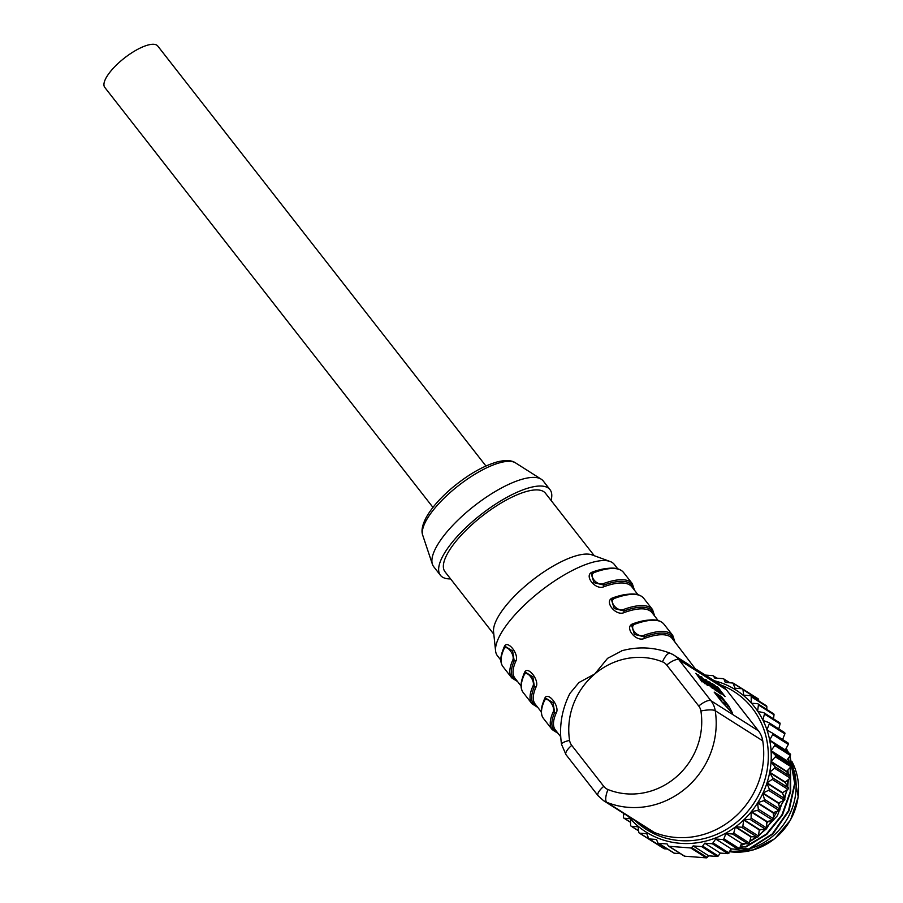 <?xml version="1.0" encoding="UTF-8"?>
<svg xmlns="http://www.w3.org/2000/svg" width="903" height="903" viewBox="0 0 903 903"><rect width="100%" height="100%" fill="white"/><g stroke="black" fill="none" stroke-linecap="round" stroke-linejoin="round"><path stroke-width="1.35" d="M751.759 848.143A62.691 58.797 -57.6 0 0 795.611 794.234A62.691 58.797 -57.6 0 0 794.211 770.801M730.075 851.157L731.667 851.281A62.691 58.797 -57.6 0 0 748.655 849.102M731.667 851.281L730.437 850.502M741.024 844.779L742.593 844.813L741.16 844.44M740.234 846.788L745.991 846.969L740.483 846.145M739.444 848.775L749.377 849.125L739.805 847.883M759.592 829.597L743.982 819.698A84.024 78.821 -57.6 0 0 751.127 811.955L751.127 818.141A1.163 1.084 122.4 0 1 750.009 819.348L743.982 819.698A84.024 78.821 122.4 0 1 743.666 819.992L742.876 826.177A1.163 1.084 122.4 0 1 741.634 827.227L735.652 826.776A84.024 78.821 -57.6 0 0 743.666 819.992L759.276 829.891A84.024 78.821 -57.6 0 0 759.592 829.597L765.62 829.236A1.163 1.084 -57.6 0 0 766.726 828.04L766.737 821.843A84.024 78.821 -57.6 0 0 767.008 821.516L772.991 820.353A1.163 1.084 -57.6 0 0 773.95 819.021L773.16 812.926A84.024 78.821 -57.6 0 0 773.386 812.565L779.221 810.623A1.163 1.084 -57.6 0 0 780 809.19L778.442 803.298A84.024 78.821 -57.6 0 0 778.623 802.914L784.21 800.216A1.163 1.084 -57.6 0 0 784.809 798.692L782.506 793.105A84.024 78.821 -57.6 0 0 782.63 792.699L787.856 789.301A1.163 1.084 -57.6 0 0 788.263 787.721L785.249 782.54A84.024 78.821 -57.6 0 0 785.339 782.122L790.125 778.07A1.163 1.084 -57.6 0 0 790.328 776.467L786.66 771.772A84.024 78.821 -57.6 0 0 786.682 771.354L790.96 766.715A1.163 1.084 -57.6 0 0 790.96 765.112L786.694 760.981A84.024 78.821 -57.6 0 0 786.671 760.563L790.351 755.439A1.163 1.084 -57.6 0 0 790.148 753.858L785.362 750.37A84.024 78.821 -57.6 0 0 785.283 749.964L788.296 744.422A1.163 1.084 -57.6 0 0 787.89 742.898L772.415 733.078M668.559 846.145A1.163 1.084 122.4 0 1 668.22 845.784L667.148 843.944L658.671 843.3A1.163 1.084 122.4 0 1 657.79 842.657L656.481 839.485L648.851 838.91L646.774 833.74L639.764 833.198A1.163 1.084 122.4 0 1 638.805 832.284L638.105 826.787L631.536 826.279A1.163 1.084 122.4 0 1 630.576 825.207L630.576 819.021A84.024 78.821 -57.6 0 0 735.313 827.024L733.744 833.097A1.163 1.084 122.4 0 1 732.525 834L725.967 833.503L723.879 838.785A1.163 1.084 122.4 0 1 722.705 839.542L715.695 839.011L712.343 843.763L704.712 843.176L702.636 846.088A1.163 1.084 122.4 0 1 701.608 846.585L693.132 845.93L691.619 847.578A1.163 1.084 122.4 0 1 690.682 847.951L669.033 846.303A1.163 1.084 122.4 0 1 668.559 846.145L684.169 856.033A1.163 1.084 -57.6 0 0 684.643 856.191L706.293 857.85A1.163 1.084 -57.6 0 0 707.218 857.478L708.742 855.83L717.219 856.473A1.163 1.084 -57.6 0 0 718.235 855.976L720.323 853.075L727.953 853.651L731.306 848.899L738.315 849.441A1.163 1.084 -57.6 0 0 739.489 848.673L741.577 843.391L748.135 843.899A1.163 1.084 -57.6 0 0 749.355 842.996L750.924 836.923A84.024 78.821 -57.6 0 0 751.262 836.663L757.245 837.126A1.163 1.084 -57.6 0 0 758.486 836.076L759.276 829.891M785.249 782.54L769.649 772.641L772.663 777.833A1.163 1.084 122.4 0 1 772.246 779.402L767.019 782.811A84.024 78.821 -57.6 0 0 769.649 772.641A84.024 78.821 122.4 0 0 769.728 772.223A84.024 78.821 -57.6 0 0 770.541 767.065A84.024 78.821 -57.6 0 0 771.049 761.872L774.718 766.568A1.163 1.084 122.4 0 1 774.514 768.182L769.728 772.223L785.339 782.122M721.113 685.084A81.71 76.642 122.4 0 1 768.16 761.421A81.71 76.642 122.4 0 1 767.674 766.466A81.71 76.642 122.4 0 1 766.873 771.489A81.71 76.642 122.4 0 1 713.088 835.828A81.71 76.642 122.4 0 1 635.159 820.68M786.682 771.354L771.083 761.455A84.024 78.821 -57.6 0 0 771.083 751.093L775.35 755.213A1.163 1.084 122.4 0 1 775.35 756.827L771.083 761.455A84.024 78.821 122.4 0 1 771.049 761.872L786.66 771.772M786.671 760.563L771.06 750.675A84.024 78.821 -57.6 0 0 769.751 740.471L774.537 743.959A1.163 1.084 122.4 0 1 774.74 745.551L771.06 750.675A84.024 78.821 122.4 0 1 771.083 751.093L786.694 760.981M785.283 749.964L769.672 740.065A84.024 78.821 -57.6 0 0 767.065 730.211L772.291 732.999A1.163 1.084 122.4 0 1 772.686 734.534L769.672 740.065A84.024 78.821 122.4 0 1 769.751 740.471L785.362 750.37M770.124 731.848L766.929 729.816A84.024 78.821 -57.6 0 0 763.069 720.47L768.645 722.513A1.163 1.084 122.4 0 1 769.243 723.969L766.929 729.816A84.024 78.821 122.4 0 1 767.065 730.211M764.017 720.82L762.888 720.109A84.024 78.821 -57.6 0 0 757.843 711.429L763.678 712.693A1.163 1.084 122.4 0 1 764.457 714.036L762.888 720.109A84.024 78.821 122.4 0 1 763.069 720.47M758.306 711.53L757.617 711.09A84.024 78.821 -57.6 0 0 751.477 703.234L757.459 703.685A1.163 1.084 122.4 0 1 758.418 704.904L757.617 711.09A84.024 78.821 122.4 0 1 757.843 711.429M705.333 675.083L712.76 675.647A1.163 1.084 122.4 0 1 713.573 676.155L714.645 678.006L723.122 678.65A1.163 1.084 122.4 0 1 724.003 679.293L725.301 682.454L732.943 683.04L735.019 688.21L742.029 688.741A1.163 1.084 122.4 0 1 742.977 689.666L743.688 695.163L750.246 695.671A1.163 1.084 122.4 0 1 751.217 696.744L751.206 702.929A84.024 78.821 122.4 0 1 751.477 703.234M751.714 703.245L751.206 702.929A84.024 78.821 -57.6 0 0 714.194 680.704M628.24 816.301A84.024 78.821 -57.6 0 0 630.317 818.716L624.334 818.265A1.163 1.084 122.4 0 1 623.375 817.046L623.826 813.501M751.262 836.663L735.652 826.776A84.024 78.821 122.4 0 1 735.313 827.024L750.924 836.923M767.008 821.516L751.398 811.616A84.024 78.821 -57.6 0 0 757.549 803.038L758.339 809.133A1.163 1.084 122.4 0 1 757.38 810.465L751.398 811.616A84.024 78.821 122.4 0 1 751.127 811.955L766.737 821.843M773.386 812.565L757.775 802.677A84.024 78.821 -57.6 0 0 762.832 793.398L764.389 799.29A1.163 1.084 122.4 0 1 763.611 800.724L757.775 802.677A84.024 78.821 122.4 0 1 757.549 803.038L773.16 812.926M778.623 802.914L763.012 793.015A84.024 78.821 -57.6 0 0 766.895 783.217L769.198 788.793A1.163 1.084 122.4 0 1 768.6 790.317L763.012 793.015A84.024 78.821 122.4 0 1 762.832 793.398L778.442 803.298M782.63 792.699L767.019 782.811A84.024 78.821 122.4 0 1 766.895 783.217L782.506 793.105M663.547 848.019L647.936 838.131M639.29 833.051L654.901 842.939A1.163 1.084 -57.6 0 0 655.194 843.063M667.486 849.034L664.461 848.797M658.197 843.142L673.807 853.042A1.163 1.084 -57.6 0 0 674.281 853.188L680.422 853.662M693.132 845.93L708.742 855.83M704.712 843.176L720.323 853.075M713.438 843.142L729.048 853.042M715.695 839.011L731.306 848.899M725.967 833.503L741.577 843.391M732.943 683.04L741.577 688.707M766.816 709.476L766.828 706.631A1.163 1.084 -57.6 0 0 766.331 705.717L750.72 695.829M758.768 700.92L758.588 699.565A1.163 1.084 -57.6 0 0 758.114 698.798L742.503 688.899M773.51 718.844L774.018 714.804A1.163 1.084 -57.6 0 0 773.544 713.742L757.933 703.843M778.781 728.913L780.068 723.924A1.163 1.084 -57.6 0 0 779.616 722.716L764.006 712.828M782.608 739.534L784.854 733.857A1.163 1.084 -57.6 0 0 784.255 732.412M622.314 650.611L607.584 658.332L594.806 673.943A69.542 65.23 122.4 0 1 662.486 661.854A11.592 3.962 -68.1 0 1 670.195 653.241A11.592 3.962 -68.1 0 1 670.421 653.354A23.185 21.74 122.4 0 1 673.751 655.059L688.188 664.213L697.263 671.38L678.932 659.766A11.592 3.815 142 0 0 666.741 665.048L698.753 706.022A11.592 10.87 122.4 0 1 700.897 711.011A69.542 65.23 122.4 0 1 675.816 777.336A69.542 65.23 122.4 0 1 608.001 789.549A11.592 3.962 111.9 0 0 606.85 802.338A23.185 21.74 122.4 0 1 603.52 800.634L651.029 830.749A23.185 21.74 -57.6 0 0 654.359 832.453A81.135 76.1 -57.6 0 0 733.326 818.332A81.135 76.1 -57.6 0 0 762.742 740.821A23.185 21.74 -57.6 0 0 758.452 730.843L726.441 689.881A23.185 21.74 -57.6 0 0 721.26 685.174L696.337 669.383M717.648 687.081L725.12 696.563L721.745 693.786L717.354 687.939L716.914 686.777L717.648 687.081L717.129 687.522M713.573 686.799L715.108 689.26L712.23 686.969L713.709 688.741L716.463 690.976L714.95 688.154L710.921 683.131L708.573 681.528L711.192 685.524L712.851 686.573L710.322 683.176L713.573 686.799M717.919 690.129L716 688.91L714.973 687.465L716.892 688.673L715.232 686.336L712.049 683.526L714.939 685.366L721.113 694.023L718.37 692.285L717.332 690.829L719.319 692.093L717.919 690.129M707.444 681.63L712.478 688.233L708.573 684.722L711.192 686.98L708.72 683.594M707.659 681.438L704.78 679.282L708.392 683.831M705.627 681.302L708.392 685.569L706.756 684.756L700.784 676.471L705.378 681.517M698.109 674.688L704.995 683.808L698.629 676.595L702.049 681.946L695.886 673.277L702.263 680.512L698.109 674.688M714.16 692.093L721.565 696.789L728.924 706.202L732.581 713.268L721.52 701.507L714.16 692.093M726.441 689.881L697.263 671.38L672.272 638.59A74.181 24.381 142 0 0 644.482 638.398C635.949 642.564 623.555 626.784 633.026 623.736A1.163 0.768 -109.8 0 0 633.511 624.108M617.731 568.8L614.311 564.42A74.181 24.381 142 0 0 610.101 561.485A74.181 24.381 142 0 0 534.147 596.319A74.181 24.381 142 0 0 495.589 650.973A74.181 24.381 142 0 0 497.418 655.759L500.838 660.138M613.295 598.237A1.163 0.768 -109.8 0 1 612.81 597.865C603.328 600.913 615.733 616.681 624.266 612.527A1.163 0.768 -109.8 0 1 624.075 610.947L614.209 608.543L611.568 599.987L613.961 598.012A1.163 0.768 70.2 0 1 615.112 598.158C607.742 600.54 617.076 612.482 623.871 609.367A1.163 0.768 70.2 0 1 624.075 610.947A75.333 24.765 -38 0 1 654.043 615.259M633.827 589.388A75.333 24.765 -38 0 0 603.847 585.076L593.982 582.661L591.352 574.116L593.745 572.141A1.163 0.768 70.2 0 1 594.896 572.276C587.526 574.669 596.849 586.611 603.655 583.496A1.163 0.768 70.2 0 1 603.847 585.076A1.163 0.768 -109.8 0 0 604.051 586.657C595.438 590.788 583.124 574.974 592.594 571.994A1.163 0.768 -109.8 0 0 593.068 572.355M594.806 673.943L578.958 682.533L569.928 693.402C561.711 709.69 558.912 726.667 561.531 744.343A11.592 2.743 -9 0 1 569.59 740.392A69.542 65.23 122.4 0 1 594.693 674.044M524.745 673.006A1.163 0.937 24 0 0 524.53 672.498C527.645 664.879 539.983 680.715 535.987 687.16A1.163 0.937 24 0 0 534.407 686.743A1.163 0.937 -156 0 1 532.838 686.336C535.829 681.167 526.494 669.225 524.079 675.117A76.495 25.149 142 0 0 523.221 692.556C520.117 688.504 520.342 682.386 523.921 674.202A1.163 0.937 -156 0 0 524.079 675.117M544.972 698.888A1.163 0.937 24 0 0 544.746 698.369C547.873 690.75 560.199 706.586 556.203 713.031A1.163 0.937 24 0 0 554.634 712.625A75.333 24.765 142 0 0 557.365 732.48M504.529 647.135A1.163 0.937 24 0 0 504.314 646.627C507.43 639.008 519.767 654.833 515.771 661.289A1.163 0.937 24 0 0 514.191 660.872A75.333 24.765 142 0 0 516.934 680.738M495.589 650.973L493.557 631.773A63.741 20.961 -38 0 1 526.697 584.817A63.741 20.961 -38 0 1 591.973 554.882L610.101 561.485M594.276 555.717L545.435 493.219A63.741 20.961 142 0 0 476.547 520.636A63.741 20.961 142 0 0 444.976 571.712L493.817 634.222M450.608 578.913A69.542 22.857 -38 0 1 440.416 575.279A69.542 22.857 -38 0 1 474.843 519.564A69.542 22.857 -38 0 1 550.006 489.652A69.542 22.857 -38 0 1 551.067 500.42M550.006 489.652L543.267 481.017A69.542 22.857 142 0 0 541.258 479.222A69.542 22.857 142 0 0 468.104 510.929A69.542 22.857 142 0 0 432.413 564.273A69.542 22.857 142 0 0 433.677 566.655L440.416 575.279M485.927 465.993L157.754 46.019A33.614 11.05 142 0 0 156.783 45.15A33.614 11.05 142 0 0 122.932 59.237A33.614 11.05 142 0 0 104.782 87.41L432.955 507.384M524.304 673.807L525.659 672.408L532.838 676.81L534.407 686.743A75.333 24.765 -38 0 0 537.15 706.609M544.295 700.999C546.721 695.107 556.045 707.049 553.054 712.207A1.163 0.937 -156 0 0 554.634 712.625L553.065 702.681L545.875 698.279L544.137 700.073C540.57 708.257 540.333 714.375 543.448 718.427A76.495 25.149 142 0 1 544.295 700.999A1.163 0.937 -156 0 1 544.137 700.073M544.52 699.69L545.796 698.312M503.851 649.246C506.278 643.354 515.613 655.296 512.622 660.454A1.163 0.937 -156 0 0 514.191 660.872L512.622 650.939L505.432 646.537L503.693 648.331C500.127 656.515 499.89 662.633 503.005 666.674A76.495 25.149 142 0 1 503.851 649.246A1.163 0.937 -156 0 1 503.693 648.331M504.088 647.936L505.364 646.571M674.27 641.141A75.333 24.765 142 0 0 644.29 636.818L634.425 634.414L631.784 625.858L634.177 623.883A1.163 0.768 70.2 0 1 635.328 624.029C627.957 626.422 637.292 638.365 644.099 635.238A1.163 0.768 70.2 0 1 644.29 636.818A1.163 0.768 -109.8 0 0 644.482 638.398M719.319 690.219L718.246 688.346L719.183 688.82L723.348 694.655L719.059 690.445M709.115 682.6L709.781 682.047M709.532 683.187L710.322 682.533M715.255 690.287L715.955 689.7M711.271 687.736L711.869 687.228M705.299 680.173L705.92 679.654M705.615 680.636L706.338 680.027M706.947 684.937L707.715 684.293M707.399 685.354L708.031 684.813M701.067 677.385L701.654 676.889M701.36 677.882L702.094 677.261M703.471 680.93L702.162 678.108L704.182 679.507M706.225 684.214L706.993 684.034L704.701 680.128M706.496 683.989L703.719 680.727M704.442 680.275L703.956 679.699M720.673 697.545L721.565 696.789M727.254 707.613L728.924 706.202M721.779 701.676L718.382 695.107L728.676 706.044L721.723 701.721M717.253 696.066L718.382 695.107M727.062 707.41L728.676 706.044M778.973 802.744L778.555 803.715M774.153 812.316L773.273 813.761M767.764 821.369L766.737 822.588M759.818 829.575L759.254 830.071M782.833 792.574L782.619 793.398M779.639 802.417L778.758 804.494M774.887 812.068L773.363 814.54M768.532 821.222L766.737 823.344M760.597 829.53L759.163 830.771M787.551 770.417L787.777 773.194M787.845 780L787.348 786.141M786.75 790.023L784.696 798.433M784.109 800.261L766.636 828.502M765.981 829.157L758.565 835.501M756.375 837.058L749.862 841.02M744.467 843.616L742.176 844.553M787.913 770.022L788.217 773.758M788.296 779.628L787.721 786.784M787.281 789.673L777.359 815.748L758.475 836.144M757.109 837.115L749.716 841.585M745.359 843.684L742.593 844.813M788.059 758.633L789.459 763.656M790.249 767.494L790.204 791.829L781.863 815.025L766.308 834.135L745.562 846.698M788.285 758.306L789.922 764.107M790.565 767.155L790.701 791.649L782.438 815.048L766.839 834.316L745.991 846.969M786.073 748.497L788.105 752.368M789.798 756.206L794.663 783.341L788.488 810.736L772.347 833.875L748.959 848.854M786.208 748.26L788.556 752.696M790.001 755.924L795.091 783.161L789.03 810.747L772.866 834.045L749.377 849.125M792.112 761.793L798.218 796.92L790.509 820.093L774.661 838.774L753.26 849.926L729.771 851.721A60.851 57.07 -57.6 0 0 798.117 796.785A60.851 57.07 -57.6 0 0 792.168 761.985M790.125 778.07L774.514 768.182M772.663 777.833L788.263 787.721M787.856 789.301L772.246 779.402M769.198 788.793L784.809 798.692M784.21 800.216L768.6 790.317M764.389 799.29L780 809.19M779.221 810.623L763.611 800.724M758.339 809.133L773.95 819.021M772.991 820.353L757.38 810.465M751.127 818.141L766.726 828.04M765.62 829.236L750.009 819.348M742.876 826.177L758.486 836.076M757.245 837.126L741.634 827.227M733.744 833.097L749.355 842.996M669.033 846.303L684.643 856.191M706.293 857.85L690.682 847.951M691.619 847.578L707.218 857.478M717.219 856.473L701.608 846.585M702.636 846.088L718.235 855.976M727.953 853.651L712.343 843.763M738.315 849.441L722.705 839.542M723.879 838.785L739.489 848.673M748.135 843.899L732.525 834M631.536 826.279L638.613 830.771M639.764 833.198L648.106 838.492M658.671 843.3L674.281 853.188M624.334 818.265L630.576 822.227M766.828 706.631L751.217 696.744M758.588 699.565L742.977 689.666M729.5 682.781L724.003 679.293M716.734 678.164L713.573 676.155M774.018 714.804L758.418 704.904M780.068 723.924L764.457 714.036M784.854 733.857L769.243 723.969M788.296 744.422L772.686 734.534M774.537 743.959L790.148 753.858M790.351 755.439L774.74 745.551M775.35 755.213L790.96 765.112M790.96 766.715L775.35 756.827M774.718 766.568L790.328 776.467M621.693 650.781C638.342 646.288 654.506 647.112 670.195 653.241L673.751 655.059A23.185 21.74 122.4 0 1 678.932 659.766L710.943 700.728A23.185 21.74 122.4 0 1 715.232 710.706L762.742 740.821M698.753 706.022A11.592 3.815 -38 0 1 710.943 700.728L758.452 730.843M654.359 832.453L606.85 802.338A81.135 76.1 122.4 0 0 685.975 788.093A81.135 76.1 122.4 0 0 715.232 710.706A11.592 2.743 171 0 0 700.897 711.011M633.026 623.736A74.181 24.381 -38 0 1 648.117 620.147M612.81 597.865A74.181 24.381 -38 0 1 627.89 594.264M658.174 620.542L652.056 612.719A74.181 24.381 142 0 0 624.266 612.527M592.594 571.994A74.181 24.381 -38 0 1 607.674 568.393M637.958 594.671L631.84 586.837A74.181 24.381 142 0 0 604.051 586.657M662.486 661.854A11.592 10.87 122.4 0 1 666.741 665.048M608.001 789.549A11.592 10.87 122.4 0 1 603.746 786.344L571.734 745.381A11.592 10.87 122.4 0 1 569.59 740.392M603.52 800.634L598 795.633A11.592 3.815 -38 0 1 603.746 786.344M571.734 745.381A11.592 3.815 142 0 0 565.989 754.66L598 795.633M523.097 676.155A74.181 24.381 -38 0 1 524.53 672.498M535.987 687.16A74.181 24.381 142 0 0 535.163 704.058L541.281 711.891M543.324 702.037A74.181 24.381 -38 0 1 544.746 698.369M556.203 713.031A74.181 24.381 142 0 0 555.379 729.94L560.707 736.746M502.881 650.284A74.181 24.381 -38 0 1 504.314 646.627M515.771 661.289A74.181 24.381 142 0 0 514.936 678.187L521.054 686.02M422.773 535.377C421.091 531.088 422.22 525.14 426.171 517.509C431.566 507.892 440.212 498.016 452.132 487.868C468.251 474.481 483.421 465.79 497.643 461.794C505.872 459.887 511.832 460.248 515.545 462.889A59.271 19.482 142 0 0 453.204 489.911A59.271 19.482 142 0 0 422.773 535.377L432.413 564.273M537.804 707.444L531.98 703.764A76.495 25.149 -38 0 1 532.838 686.336M558.02 733.326L552.207 729.635A76.495 25.149 -38 0 1 553.054 712.207M517.588 681.573L511.764 677.893A76.495 25.149 -38 0 1 512.622 660.454M631.886 625.689L634.459 623.657C649.449 618.408 659.292 618.6 663.987 624.233A76.495 25.149 142 0 0 635.328 624.029M644.099 635.238A76.495 25.149 -38 0 1 672.758 635.441L663.987 624.233M623.871 609.367A76.495 25.149 -38 0 1 652.53 609.57L643.771 598.35A76.495 25.149 142 0 0 615.112 598.158M603.655 583.496A76.495 25.149 -38 0 1 632.314 583.688L634.482 590.223M591.454 573.936L594.027 571.904C609.006 566.655 618.848 566.847 623.555 572.479A76.495 25.149 142 0 0 594.896 572.276M638.635 830.918L631.062 826.121M663.987 848.651L648.399 838.763M630.576 822.373L623.86 818.107M742.21 688.775L733.439 683.221M729.906 682.815L723.596 678.808M716.982 678.176L713.235 675.805M784.447 732.502L768.837 722.614M787.958 742.932L772.347 733.033M565.989 754.66L561.531 744.343M515.545 462.889L541.258 479.222M531.98 703.764L523.221 692.556M525.569 672.442L523.921 674.202M552.207 729.635L543.448 718.427M511.764 677.893L503.005 666.674M674.925 641.977L672.758 635.441M643.771 598.35C639.076 592.718 629.233 592.526 614.243 597.786L611.67 599.818M654.698 616.106L652.53 609.57M623.555 572.479L632.314 583.688"/></g></svg>

